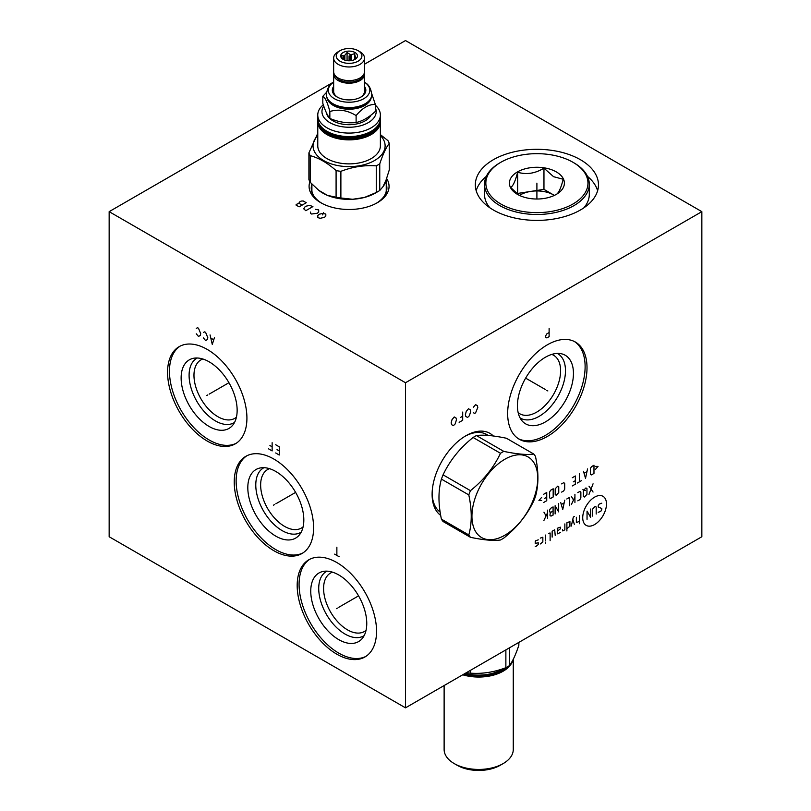 <?xml version="1.0" encoding="UTF-8"?>
<svg xmlns="http://www.w3.org/2000/svg" width="811" height="811" viewBox="0 0 811 811"><rect width="100%" height="100%" fill="white"/><g stroke="black" fill="none" stroke-linecap="round" stroke-linejoin="round"><path stroke-width="1.22" d="M333.656 82.033L109.15 211.651L109.15 536.74L405.5 707.841L701.85 536.74L701.85 211.651L405.5 40.55L364.494 64.221M405.5 707.841L405.5 382.741L701.85 211.651M440.697 515.39A47.859 27.635 -60 0 1 432.111 494.335A47.859 27.635 -60 0 1 465.96 435.72A47.859 27.635 -60 0 1 493.301 435.983M587.012 367.738A56.121 32.399 -60 0 1 562.52 424.214A56.121 32.399 -60 0 1 519.273 439.248A56.121 32.399 -60 0 1 507.656 413.559A56.121 32.399 -60 0 1 532.148 357.083A56.121 32.399 -60 0 1 575.394 342.049A56.121 32.399 -60 0 1 587.012 367.738M109.15 211.651L405.5 382.741M246.919 418.152A56.121 32.399 60 0 1 235.302 443.84A56.121 32.399 60 0 1 192.055 428.806A56.121 32.399 60 0 1 167.563 372.33A56.121 32.399 60 0 1 179.18 346.642A56.121 32.399 60 0 1 222.427 361.676A56.121 32.399 60 0 1 246.919 418.152M313.604 527.819A56.121 32.399 60 0 1 301.976 553.518A56.121 32.399 60 0 1 258.729 538.484A56.121 32.399 60 0 1 234.237 482.008A56.121 32.399 60 0 1 245.865 456.309A56.121 32.399 60 0 1 289.101 471.343A56.121 32.399 60 0 1 313.604 527.819M376.547 631.303A56.121 32.399 60 0 1 364.92 656.991A56.121 32.399 60 0 1 321.683 641.957A56.121 32.399 60 0 1 297.181 585.481A56.121 32.399 60 0 1 308.809 559.793A56.121 32.399 60 0 1 352.055 574.827A56.121 32.399 60 0 1 376.547 631.303M580.433 159.716A61.565 35.542 180 0 1 598.467 184.857A61.565 35.542 180 0 1 560.462 217.693A61.565 35.542 180 0 1 493.372 209.988A61.565 35.542 180 0 1 475.337 184.857A61.565 35.542 180 0 1 513.343 152.012A61.565 35.542 180 0 1 580.433 159.716M386.624 178.471A39.982 23.083 180 0 1 377.348 202.72A39.982 23.083 180 0 1 320.801 202.72L320.801 202.72A39.982 23.083 180 0 1 309.903 181.765M587.478 176.362A61.565 35.542 180 0 1 597.616 190.737M486.326 176.362A61.565 35.542 0 0 0 476.189 190.737M440.15 512.065A45.264 26.134 -60 0 1 432.121 493.26M488.121 435.426A45.264 26.134 120 0 0 486.752 434.534A45.264 26.134 120 0 0 465.027 436.277M202.831 358.999A33.778 19.505 -120 0 0 200.966 359.851A33.778 19.505 -120 0 0 193.971 375.321A33.778 19.505 60 0 0 208.711 409.312A33.778 19.505 60 0 0 234.744 418.364A33.778 19.505 60 0 0 236.427 417.178M234.521 422.45A37.225 21.491 60 0 1 205.67 413.123A37.225 21.491 60 0 1 189.095 375.321A37.225 21.491 -120 0 1 197.306 358.006M237.147 410.315A39.607 22.87 -120 0 0 222.265 373.161A39.607 22.87 -120 0 0 193.444 358.3A39.607 22.87 -120 0 0 181.127 377.977A39.607 22.87 60 0 0 200.925 420.321A39.607 22.87 60 0 0 232.331 425.653A39.607 22.87 60 0 0 237.147 410.315M180.143 346.115A56.121 32.399 -120 0 0 169.458 371.235A56.121 32.399 60 0 0 193.332 427.052A56.121 32.399 60 0 0 236.234 443.262M332.449 572.15A33.778 19.505 -120 0 0 330.594 573.012A33.778 19.505 -120 0 0 323.589 588.472A33.778 19.505 60 0 0 338.339 622.473A33.778 19.505 60 0 0 364.372 631.516A33.778 19.505 60 0 0 366.045 630.34M364.149 635.611A37.225 21.491 60 0 1 335.298 626.274A37.225 21.491 60 0 1 318.723 588.472A37.225 21.491 -120 0 1 326.934 571.157M366.765 623.466A39.607 22.87 -120 0 0 351.893 586.312A39.607 22.87 -120 0 0 323.072 571.451A39.607 22.87 -120 0 0 310.755 591.128A39.607 22.87 60 0 0 330.553 633.482A39.607 22.87 60 0 0 361.959 638.815A39.607 22.87 60 0 0 366.765 623.466M309.772 559.276A56.121 32.399 -120 0 0 299.077 584.386A56.121 32.399 60 0 0 322.96 640.203A56.121 32.399 60 0 0 365.852 656.423M551.744 354.407A33.778 19.505 120 0 1 553.609 355.269A33.778 19.505 120 0 1 560.604 370.728A33.778 19.505 -60 0 1 545.864 404.73A33.778 19.505 -60 0 1 519.831 413.782A33.778 19.505 -60 0 1 518.148 412.596M520.054 417.868A37.225 21.491 -60 0 0 548.905 408.541A37.225 21.491 -60 0 0 565.48 370.728A37.225 21.491 120 0 0 557.258 353.414M573.448 373.384A39.607 22.87 -60 0 1 553.649 415.739A39.607 22.87 -60 0 1 522.243 421.071A39.607 22.87 -60 0 1 517.428 405.723A39.607 22.87 120 0 1 532.31 368.579A39.607 22.87 120 0 1 561.131 353.718A39.607 22.87 120 0 1 573.448 373.384M518.341 438.68A56.121 32.399 -60 0 0 561.242 422.46A56.121 32.399 -60 0 0 585.116 366.643A56.121 32.399 120 0 0 574.431 341.532M303.101 526.856A33.778 19.505 60 0 1 301.428 528.042A33.778 19.505 60 0 1 275.395 518.989A33.778 19.505 60 0 1 260.645 484.998A33.778 19.505 -120 0 1 267.64 469.528A33.778 19.505 -120 0 1 269.505 468.667M263.991 467.673A37.225 21.491 -120 0 0 255.779 484.998A37.225 21.491 60 0 0 272.354 522.801A37.225 21.491 60 0 0 301.205 532.128M303.821 519.983A39.607 22.87 60 0 1 299.016 535.331A39.607 22.87 60 0 1 267.61 529.999A39.607 22.87 60 0 1 247.811 487.654A39.607 22.87 -120 0 1 260.128 467.977A39.607 22.87 -120 0 1 288.949 482.839A39.607 22.87 -120 0 1 303.821 519.983M246.828 455.792A56.121 32.399 -120 0 0 236.133 480.913A56.121 32.399 60 0 0 260.017 536.72A56.121 32.399 60 0 0 302.909 552.94M518.858 642.393L518.858 645.242C515.705 654.751 512.542 661.553 509.389 665.659A40.986 23.661 180 0 1 507.686 666.703A40.986 23.661 0 0 1 505.871 667.686C494.081 672.207 482.302 674.032 470.512 673.16A40.986 23.661 0 0 1 466.578 672.572M470.512 670.302L470.512 673.16M505.871 649.885L505.871 667.686M509.389 647.857L509.389 665.659M457.211 765.31L454.251 763.597L457.211 765.31A30.382 17.538 0 0 0 500.184 765.31L503.144 763.597A34.579 19.961 0 0 0 513.272 749.486L513.272 659.242M503.144 763.597A34.579 19.961 0 0 1 454.251 763.597A34.579 19.961 180 0 1 444.124 749.486L444.124 685.538M462.726 674.793A34.579 19.961 0 0 0 512.927 659.931M464.145 673.982A33.738 19.474 0 0 0 506.763 667.21M503.195 668.649A32.399 18.704 180 0 1 501.603 669.633A32.399 18.704 180 0 1 465.149 673.394M503.002 668.71A31.558 18.217 180 0 1 501.31 669.805M470.451 537.308L443.07 521.503A53.141 30.686 -60 0 1 441.417 519.141C438.163 503.925 438.163 490.574 441.417 479.108A53.141 30.686 -60 0 1 443.07 474.84L470.451 490.655A53.141 30.686 120 0 0 468.799 494.913C472.043 510.139 472.043 523.48 468.799 534.956A53.141 30.686 120 0 0 470.451 537.308C483.711 540.075 493.717 540.978 500.478 539.994A53.141 30.686 120 0 0 502.131 539.082A53.141 30.686 120 0 0 503.793 538.078C517.053 527.505 527.059 515.056 533.82 500.722A53.141 30.686 120 0 0 535.473 496.454C538.727 484.988 538.727 471.637 535.473 456.421A53.141 30.686 120 0 0 533.82 454.069C527.059 455.052 517.053 454.15 503.793 451.382A53.141 30.686 120 0 0 502.131 452.295A53.141 30.686 120 0 0 500.478 453.288C493.717 467.623 483.711 480.071 470.451 490.655M533.82 454.069L506.439 438.254C493.179 435.487 483.163 434.595 476.412 435.578A53.141 30.686 120 0 0 474.749 436.49A53.141 30.686 -60 0 0 473.097 437.484C459.837 448.057 449.831 460.516 443.07 474.84M441.417 479.108L468.799 494.913M441.417 519.141L468.799 534.956M473.097 437.484L500.478 453.288M476.412 435.578L503.793 451.382M504.837 535.23A46.521 26.854 120 0 0 537.734 478.257A46.521 26.854 120 0 0 504.837 459.259A46.521 26.854 120 0 0 471.941 516.242A46.521 26.854 120 0 0 504.837 535.23M500.803 203.987A51.042 29.47 180 0 1 500.803 162.301A51.042 29.47 180 0 1 573.002 162.301L573.002 162.301A51.042 29.47 180 0 1 573.002 203.987A51.042 29.47 180 0 1 500.803 203.987M556.346 171.922A27.493 15.875 0 0 0 517.459 171.922A27.493 15.875 0 0 0 517.459 194.366L517.459 194.366A27.493 15.875 0 0 0 556.346 194.366A27.493 15.875 0 0 0 556.346 171.922M573.945 162.849L573.002 162.301L573.945 162.849A52.391 30.25 180 0 1 589.293 184.239A52.391 30.25 180 0 1 556.954 212.178A52.391 30.25 180 0 1 499.86 205.629A52.391 30.25 180 0 1 484.512 184.239A52.391 30.25 180 0 1 499.86 162.849L500.803 162.301M589.293 184.239L589.293 194.437A52.391 30.25 180 0 1 583.869 207.839M489.935 207.839A52.391 30.25 180 0 1 484.512 194.437L484.512 184.239M556.174 194.468C558.515 193.403 560.867 188.345 563.219 179.272L553.589 176.697L543.958 168.151L543.958 189.369L517.641 193.444L517.367 194.032M518.918 195.147L510.585 187.412C512.937 186.358 515.289 181.289 517.641 172.226C526.41 174.862 535.179 173.513 543.958 168.151M517.641 172.226L517.641 193.444M519.445 195.4A23.6 13.625 180 0 1 530.799 191.406A23.6 13.625 180 0 1 553.589 194.934A23.6 13.625 180 0 1 554.369 195.4L543.958 189.369M376.253 192.511A40.986 23.661 0 0 0 378.058 191.528L375.361 193.079A37.174 21.461 0 0 0 375.361 193.079A37.174 21.461 180 0 1 364.443 197.448L376.253 192.511L376.253 165.86A40.986 23.661 180 0 0 378.058 164.876A40.986 23.661 0 0 0 379.761 163.832C382.914 154.323 386.077 147.511 389.239 143.415A40.986 23.661 0 0 0 387.952 140.638L380.379 134.606M378.058 191.528A40.986 23.661 0 0 0 379.761 190.484L382.924 186.783A37.174 21.461 0 0 0 386.077 179.991L389.239 170.067L389.239 143.415M382.924 186.783L386.077 179.991M379.761 190.484L379.761 163.832M317.77 135.498A36.039 20.812 180 0 0 327.208 162.352A36.039 20.812 180 0 0 374.56 160.527A36.039 20.812 0 0 0 380.379 135.498M336.089 197.235A40.986 23.661 180 0 0 340.884 197.985L352.684 199.273A37.174 21.461 0 0 0 364.443 197.448L352.684 199.273A37.174 21.461 180 0 1 327.441 195.36L336.089 197.235L336.089 170.584A40.986 23.661 180 0 0 340.884 171.324C352.673 166.802 364.463 164.978 376.253 165.86M318.835 190.392A37.174 21.461 0 0 0 327.441 195.36L318.835 190.392L310.197 182.293L310.197 155.641A40.986 23.661 180 0 1 308.91 152.874L317.77 133.308M310.197 182.293A40.986 23.661 180 0 1 308.91 179.525L308.91 152.874M310.197 155.641C318.824 157.922 327.462 162.899 336.089 170.584M340.884 197.985L340.884 171.324M317.892 120.16A31.305 18.075 0 0 0 317.77 121.782L317.77 145.808A31.305 18.075 180 0 0 337.092 162.504A31.305 18.075 180 0 0 371.215 158.591A31.305 18.075 0 0 0 380.379 145.808L380.379 121.782A31.305 18.075 0 0 0 380.258 120.16M323.295 104.761A31.305 18.075 0 0 0 317.77 115.01A31.305 18.075 0 0 0 337.092 131.706A31.305 18.075 0 0 0 371.215 127.793A31.305 18.075 0 0 0 380.379 115.01A31.305 18.075 0 0 0 375.341 105.177M323.721 106.028A27.118 15.652 0 0 0 334.345 124.732A27.118 15.652 0 0 0 368.245 122.664A27.118 15.652 0 0 0 375.341 107.711M326.478 112.911A22.718 13.118 0 0 0 333.017 120.859A22.718 13.118 0 0 0 370.931 115.152M326.529 92.373L322.808 96.337L322.808 103.291C325.15 110.631 327.492 115.689 329.844 118.457L329.844 111.502C338.603 108.856 347.361 110.215 356.11 115.567C362.527 107.873 368.934 104.163 375.341 104.457L371.773 93.782M322.808 96.337C325.15 97.391 327.492 102.45 329.844 111.502M329.844 118.457C338.603 122.096 347.361 123.454 356.11 122.522C362.527 121.103 368.934 117.402 375.341 111.421L375.341 104.457M356.11 122.522L356.11 115.567M326.995 97.969A22.252 12.844 180 0 0 333.341 105.45A22.252 12.844 0 0 0 356.282 108.522A22.252 12.844 0 0 0 371.154 97.969M326.357 94.684A22.718 13.118 0 0 0 326.357 94.887A22.718 13.118 0 0 0 333.007 104.163L333.341 104.355A22.252 12.844 0 0 0 364.808 104.355A22.252 12.844 0 0 0 364.97 104.254M333.341 104.355L333.007 104.163A22.718 13.118 0 0 0 333.017 104.163A22.718 13.118 0 0 0 365.132 104.163A22.718 13.118 0 0 0 371.793 94.887A22.718 13.118 0 0 0 371.783 94.684M333.656 82.215A20.762 11.983 0 0 0 332.794 82.803A20.762 11.983 0 0 0 334.396 98.709A20.762 11.983 0 0 0 362.882 99.185A20.762 11.983 0 0 0 365.355 82.803A20.762 11.983 0 0 0 364.494 82.215M333.656 86.442A16.767 9.681 0 0 0 337.224 97.077A16.767 9.681 0 0 0 360.925 97.077A16.767 9.681 0 0 0 364.494 86.442M364.332 72.99A15.419 8.901 180 0 1 364.494 74.288L364.494 91.329A15.419 8.901 180 0 1 360.439 97.35M364.494 74.288A15.419 8.901 180 0 1 354.975 82.519A15.419 8.901 180 0 1 338.167 80.583A15.419 8.901 180 0 1 333.656 74.288A15.419 8.901 180 0 1 333.818 72.99M337.711 97.35A15.419 8.901 180 0 1 333.656 91.329L333.656 74.288M364.007 73.923L362.629 77.025L358.908 80.046L353.15 81.931L345.03 81.931L339.292 80.076L334.821 75.94A1.47 1.146 -27.7 0 1 334.801 75.068M364.494 58.068L364.494 71.692A15.419 8.901 180 0 1 354.975 79.914A15.419 8.901 180 0 1 338.167 77.988A15.419 8.901 180 0 1 333.656 71.692L333.656 58.068A15.419 8.901 180 0 1 338.167 51.772L340.002 50.708A12.824 7.4 180 0 1 358.148 50.708L359.983 51.772A15.419 8.901 180 0 1 364.494 58.068A15.419 8.901 180 0 1 354.975 66.299A15.419 8.901 180 0 1 338.167 64.363A15.419 8.901 180 0 1 333.656 58.068M359.983 51.772L358.148 50.708A12.824 7.4 180 0 1 358.138 61.18A12.824 7.4 180 0 1 340.002 61.18A12.824 7.4 180 0 1 340.002 50.708M343.144 59.365A8.384 4.836 0 0 0 356.728 57.926A8.384 4.836 0 0 0 355.005 52.522A8.384 4.836 0 0 0 344.32 51.965A8.384 4.836 0 0 0 341.421 57.926A8.384 4.836 0 0 0 343.144 59.365M356.303 58.402L355.745 57.672A6.752 3.893 0 0 0 355.36 56.841L354.549 53.688L351.538 54.631A6.752 3.893 180 0 0 350.088 54.408L347.067 52.533L344.868 55.219A6.752 3.893 180 0 0 343.803 55.827L341.593 55.695L342.404 58.838A6.752 3.893 180 0 0 342.414 58.889M355.36 59.152L355.36 56.841M355.745 58.879L355.745 57.672M343.803 59.71L343.803 55.827M344.868 60.136L344.868 55.219M350.088 60.754L350.088 54.408M351.538 60.572L351.538 54.631M354.549 53.688L354.549 59.608M347.067 52.533L347.067 60.643M549.118 332.551L546.888 333.828L545.56 335.967L545.56 337.335L546.888 337.934L549.118 336.656L549.118 328.445M546.827 390.365L547.841 390.943L546.827 390.365M545.438 389.554L525.64 378.129M473.36 412.758L474.699 413.357L475.591 412.84L477.811 407.457L477.365 405.662L475.591 404.628L473.36 407.284M466.254 411.39L465.362 414.644L465.808 416.438L467.582 417.462L469.366 415.749L470.694 411.562L470.248 409.768L468.474 408.734L466.254 411.39M459.138 422.338L462.696 420.291L462.696 412.069M462.696 416.185L460.476 417.462M452.031 419.601L451.139 422.855L451.585 424.65L453.359 425.674L455.143 423.96L456.471 419.774L456.025 417.979L454.251 416.945L452.031 419.601M594.595 497.143A16.798 9.702 120 0 0 582.724 517.712A16.798 9.702 120 0 0 594.595 524.565A16.798 9.702 120 0 0 606.476 503.996A16.798 9.702 120 0 0 594.595 497.143M598.214 512.288L600.758 511.406L601.772 509.643L601.772 508.477L598.214 507.007L598.214 505.831L599.228 504.077L601.772 503.195M592.628 516.1L592.628 509.055L595.162 506.419L596.186 507.007L596.186 514.042M587.042 519.324L587.042 511.112L590.59 517.276L590.59 509.055M579.419 515.512L579.419 523.724M576.368 517.276L576.368 522.548L579.419 521.382M574.34 516.485L573.316 517.073L571.289 526.075M574.34 524.312L572.809 519.324M566.889 528.61L569.93 526.268L569.93 521.574L566.889 522.75L566.889 530.962M562.479 529.401L562.824 530.962L564.851 529.786L564.851 523.916M557.228 531.256L560.279 528.904L560.279 527.15L557.228 528.316L557.745 533.891L560.279 532.422M555.2 535.361L554.694 529.786L552.149 531.256L552.149 537.115M550.122 540.643L550.122 533.009L548.601 533.303M545.55 535.067L545.55 540.937M545.55 542.691L545.377 543.38L545.55 542.691M540.298 543.968L542.843 541.91L542.843 537.217L540.298 538.098M538.271 539.852L535.726 540.734L535.219 541.616L535.219 543.38L538.271 542.792L538.271 544.546L535.726 546.604L535.219 546.31M593.054 483.822L588.989 494.386M593.054 492.034L588.989 486.174M586.951 488.516L585.937 487.928L583.393 490.574L583.393 496.433L584.417 497.021L586.951 494.386L586.951 488.516M585.43 490.574L582.886 489.692M577.807 500.833L579.845 499.667L580.858 497.903L580.858 492.034L579.845 491.446L577.807 492.622M574.928 494.284L574.928 502.496M574.928 497.021L571.37 504.554M573.407 499.86L571.37 496.342M569.342 505.729L569.342 497.508L566.798 498.978M560.705 502.496L562.733 509.541L564.77 500.154M564.091 502.891L561.384 504.452M558.667 503.672L558.667 511.883L555.119 505.729L555.119 513.941M553.082 511.001L551.054 512.177L550.04 513.941L550.04 515.695L551.054 516.09L553.082 515.107L553.082 506.895L550.547 508.365L549.523 510.129L549.523 511.883L551.054 512.177M547.496 510.129L547.496 518.341M547.496 512.866L543.938 520.388M545.975 515.695L543.938 512.177M595.335 469.518L598.042 466.396L595.335 466.396M593.976 465.22L591.442 466.69L590.428 468.444L590.428 474.313L591.442 474.901L593.976 473.431L593.976 465.22M583.484 471.282L585.512 478.318L587.549 468.93M586.87 471.667L584.163 473.239M579.419 473.624L579.419 481.835M581.446 480.67L577.381 483.011M572.302 485.941L575.354 484.187L575.354 475.976L572.302 477.73M573.316 481.835L575.354 480.67M561.638 492.105L563.665 490.929L564.689 489.175L564.689 483.305L563.665 482.717L561.638 483.893M558.759 486.732L557.745 486.144L555.2 488.78L555.2 494.649L556.214 495.237L558.759 492.591L558.759 486.732M553.173 488.78L550.628 490.25L549.615 492.003L549.615 497.873L550.628 498.461L553.173 496.991L553.173 488.78M543.684 502.465L546.736 500.711L546.736 492.5L543.684 494.254M544.698 498.359L546.736 497.194M541.657 497.386L538.94 500.509L541.657 500.509M207.748 394.947L206.734 395.535L207.748 394.947M209.137 394.146L228.935 382.711M275.699 452.964L279.258 455.022L279.258 446.81L275.699 444.752M279.258 450.916L277.027 449.629M268.583 448.858L272.141 450.916L272.141 442.705M272.141 446.81L269.921 445.523M274.422 504.624L273.419 505.202L274.422 504.624M275.811 503.813L295.62 492.389M339.089 556.701L334.639 554.136M336.869 555.423L336.869 547.212M337.366 608.098L336.362 608.686L337.366 608.098M338.765 607.297L358.563 595.862M210.059 334.923L212.279 344.422L214.499 337.488M213.607 339.718L210.941 338.177M203.389 337.923L205.609 340.569L207.383 339.545L207.829 337.751L205.609 332.358L204.717 331.841L203.389 332.449M196.272 333.818L198.492 336.464L200.276 335.44L200.722 333.645L198.492 328.252L197.61 327.735L196.272 328.333M536.902 185.435L536.902 194.437L536.902 185.435M322.403 213.425L319.139 214.286L317.811 215.564L317.811 217.622L320.183 218.301L324.481 217.358L325.809 216.081L325.809 214.023L322.403 213.425M322.555 214.885L323.589 212.746M310.552 212.056L310.694 213.516L311.586 214.023L317.365 213.252L318.703 211.975L318.703 209.917L315.286 209.319M305.808 210.688L312.914 206.582L309.66 205.386L305.362 206.329L303.73 208.812L305.808 210.688M299.137 206.835L306.254 202.73L303.142 200.935L301.063 201.108L299.289 202.132L298.995 203.328L296.177 204.443L296.025 205.041L299.137 206.835M302.097 205.132L298.995 203.328M536.902 183.144L536.902 199.019M349.075 55.949L349.075 60.784M311.9 187.077A37.347 21.562 0 0 0 311.728 189.115C311.759 194.498 315.297 199.324 322.322 203.591M311.9 191.061L311.9 184.107A37.833 21.846 0 0 0 321.582 203.155M376.568 203.155A37.833 21.846 0 0 0 386.249 184.087M375.828 203.591C382.853 199.324 386.391 194.498 386.421 189.115A37.347 21.562 0 0 0 386.249 187.077M317.892 120.14L317.77 121.782A31.305 18.075 0 0 0 326.934 134.565A31.305 18.075 0 0 0 371.215 134.565A31.305 18.075 0 0 0 380.379 121.782L380.258 120.14M318.186 121.488A30.889 17.832 180 0 0 327.228 134.058A30.889 17.832 0 0 0 360.865 137.931A30.889 17.832 0 0 0 379.964 121.488M319.585 124.641A30.007 17.325 180 0 0 327.857 133.693A30.007 17.325 0 0 0 357.935 137.992A30.007 17.325 0 0 0 378.565 124.641M322.849 128.493A29.338 16.94 180 0 0 328.333 132.872A29.338 16.94 0 0 0 375.3 128.493M327.228 131.453A30.889 17.832 0 0 0 371.063 131.372M380.379 118.497C381.809 134.17 344.989 142.989 327.026 131.473C320.984 127.885 317.902 123.566 317.77 118.497A31.305 18.075 0 0 0 326.934 131.281A31.305 18.075 0 0 0 371.215 131.281A31.305 18.075 0 0 0 380.379 118.497L380.379 115.01M326.357 94.887L326.357 94.481A22.718 13.118 0 0 0 333.017 103.757A22.718 13.118 0 0 0 357.763 106.596A22.718 13.118 0 0 0 371.793 94.481C370.931 88.561 368.782 84.668 365.355 82.803M484.725 433.561L487.938 435.416M439.623 511.67L440.13 511.964M386.249 191.061L386.249 179.515M317.77 118.497L317.77 115.01M326.357 94.481C327.218 88.561 329.357 84.668 332.794 82.803"/></g></svg>
